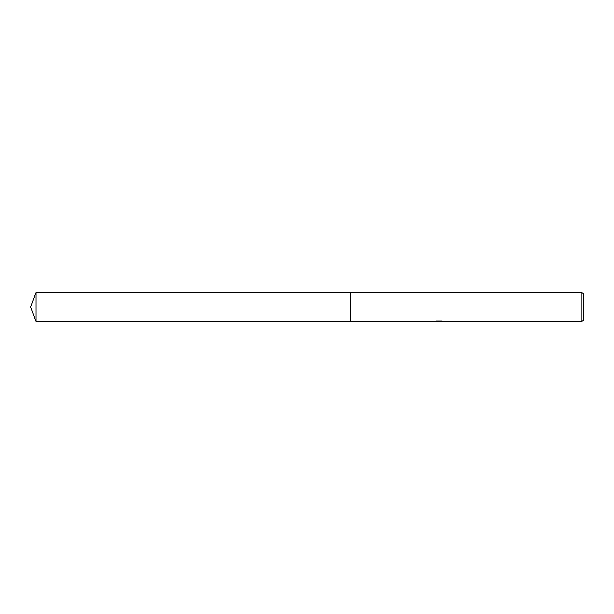 <?xml version="1.0" encoding="UTF-8"?>
<svg xmlns="http://www.w3.org/2000/svg" width="614" height="614" viewBox="0 0 614 614"><rect width="100%" height="100%" fill="white"/><g stroke="black" fill="none" stroke-linecap="round" stroke-linejoin="round"><path stroke-width="0.92" d="M435.909 320.968L439.432 321.268L433.898 321.544L350.625 321.544L350.632 292.456L581.849 292.456L583.3 293.914L583.3 320.086L581.849 321.544L440.391 321.544L442.425 320.968M350.625 321.544L350.625 292.456L350.625 321.544L35.996 321.544L35.996 292.456L350.625 292.456M440.33 321.314L437.16 321.398M438.849 321.544L438.158 321.544M581.849 321.544L581.849 292.456M439.432 321.268L434.781 321.268L436.293 320.884L442.034 320.884L443.699 321.314M444.298 321.383C439.455 321.414 439.455 321.452 444.298 321.498M440.391 321.252L439.432 321.252M35.996 292.456L30.7 307L35.996 321.544"/></g></svg>
